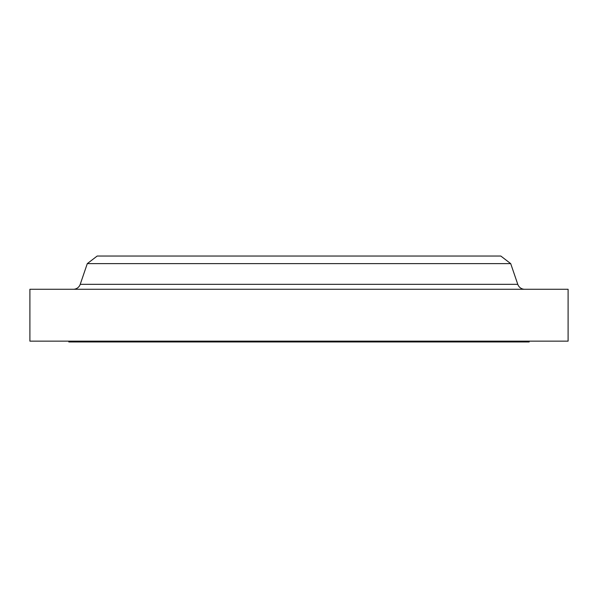 <?xml version="1.0" encoding="UTF-8"?>
<svg xmlns="http://www.w3.org/2000/svg" width="598" height="598" viewBox="0 0 598 598"><rect width="100%" height="100%" fill="white"/><g stroke="black" fill="none" stroke-linecap="round" stroke-linejoin="round"><path stroke-width="0.9" d="M97.982 284.334L80.222 284.334A7.296 7.296 0 0 1 73.315 289.275A7.296 7.296 0 0 0 80.222 284.334L517.778 284.334L510.707 263.628L500.825 256.041L97.175 256.041L87.293 263.628L510.707 263.628L87.293 263.628L80.222 284.334L87.293 263.628L97.175 256.041L500.825 256.041L510.707 263.628L517.778 284.334L500.018 284.334M529.193 341.959L529.193 341.152L529.193 341.959L68.807 341.959L529.193 341.959M68.807 341.152L68.807 341.959L68.807 341.152M568.1 341.152L568.1 289.275L29.9 289.275L29.9 341.152L568.1 341.152L568.1 289.275L29.9 289.275L29.9 341.152L568.1 341.152M80.222 284.334L517.778 284.334A7.296 7.296 0 0 0 524.685 289.275"/></g></svg>
